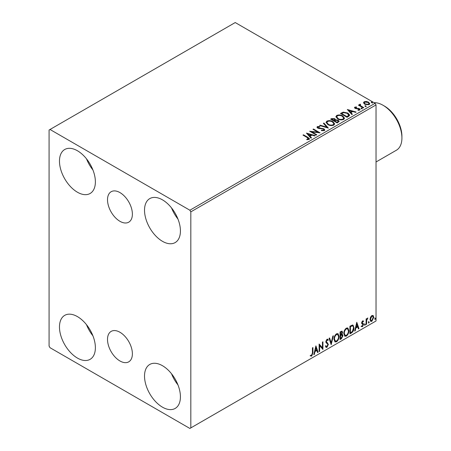 <?xml version="1.0" encoding="UTF-8"?>
<svg xmlns="http://www.w3.org/2000/svg" width="451" height="451" viewBox="0 0 451 451"><rect width="100%" height="100%" fill="white"/><g stroke="black" fill="none" stroke-linecap="round" stroke-linejoin="round"><path stroke-width="0.68" d="M119.949 192.588A17.589 10.153 -120 0 0 111.155 191.72A17.589 10.153 -120 0 0 108.46 205.814A17.589 10.153 -120 0 0 119.949 221.311A17.589 10.153 -120 0 0 128.744 222.18A17.589 10.153 -120 0 0 131.438 208.086A17.589 10.153 -120 0 0 119.949 192.588M119.949 332.257A17.589 10.153 -120 0 0 111.155 331.384A17.589 10.153 -120 0 0 108.46 345.477A17.589 10.153 -120 0 0 119.949 360.975A17.589 10.153 -120 0 0 128.744 361.843A17.589 10.153 -120 0 0 131.438 347.755A17.589 10.153 -120 0 0 119.949 332.257M162.473 407.174A25.391 14.657 60 0 1 145.887 384.799A25.391 14.657 60 0 1 149.777 364.453A25.391 14.657 60 0 1 162.473 365.71A25.391 14.657 60 0 1 179.058 388.085A25.391 14.657 60 0 1 175.168 408.431A25.391 14.657 60 0 1 162.473 407.174M177.959 384.9A25.391 14.657 60 0 1 171.549 373.8M77.425 192.222A25.391 14.657 60 0 1 60.84 169.847A25.391 14.657 60 0 1 64.73 149.501A25.391 14.657 60 0 1 77.425 150.758A25.391 14.657 60 0 1 94.017 173.133A25.391 14.657 60 0 1 90.121 193.479A25.391 14.657 60 0 1 77.425 192.222M92.917 169.948A25.391 14.657 60 0 1 86.507 158.848M162.473 241.319A25.391 14.657 60 0 1 145.887 218.944A25.391 14.657 60 0 1 149.777 198.598A25.391 14.657 60 0 1 162.473 199.855A25.391 14.657 60 0 1 179.058 222.23A25.391 14.657 60 0 1 175.168 242.576A25.391 14.657 60 0 1 162.473 241.319M177.959 219.045A25.391 14.657 60 0 1 171.549 207.945M77.425 358.071A25.391 14.657 60 0 1 60.84 335.696A25.391 14.657 60 0 1 64.73 315.35A25.391 14.657 60 0 1 77.425 316.608A25.391 14.657 60 0 1 94.017 338.983A25.391 14.657 60 0 1 90.121 359.329A25.391 14.657 60 0 1 77.425 358.071M92.917 335.798A25.391 14.657 60 0 1 86.507 324.697M49.08 130.023L49.08 346.069L50.022 347.71L189.877 428.45L190.818 427.903L190.818 211.857L189.877 210.222L50.022 129.482L49.08 130.023M370.502 317.228L371.878 315.508L373.248 315.638L373.738 317.341L371.878 321.287L370.767 321.394L370.012 319.494L370.502 317.228M372.977 315.418L373.738 317.341M366.111 324.523L366.111 318.942L366.618 318.643L366.618 319.466L367.886 318.006L366.697 320.39L366.618 324.23L366.111 324.523M362.581 320.875L363.562 321.106L363.264 321.755L362.615 321.546L362.243 323.017L363.399 323.711L363.562 324.478L362.491 326.704L361.443 326.558L361.736 325.87L362.435 326.056L363.055 324.799L361.775 323.666L361.612 322.899L362.581 320.875M363.286 320.881L363.562 321.106L363.185 320.887L362.914 321.478M363.264 321.755L362.238 321.326L361.747 322.364L362.125 322.578M361.747 322.364L363.399 323.711L363.021 323.491L363.562 324.478M361.736 325.87L362.435 326.056M362.937 324.337L361.775 323.666M351.447 332.985L349.908 333.87L349.908 326.236L352.485 325.024L353.06 325.16L353.979 327.798C354.058 329.957 353.212 331.688 351.447 332.985L351.07 332.765L349.908 333.436M340.071 339.552L340.071 331.913L342.078 331.158L342.534 332.387L341.914 334.371L342.472 334.467L342.957 335.719L341.396 338.786L340.071 339.552M331.169 344.694L329.05 338.278L329.602 337.957L331.214 342.822L332.821 336.102L333.374 335.781L331.169 344.694M319.635 351.352L319.128 351.645L319.128 344.006L322.437 347.794L322.437 342.095L322.944 341.802L322.944 349.44L319.635 345.669L319.635 351.352L319.128 351.211M312.43 352.958L312.43 347.873L312.938 347.58L312.938 352.738L311.726 356.115L310.48 355.952L310.733 355.219L311.72 355.332L312.43 352.958M190.818 427.903L376.033 320.977L376.033 104.931L190.818 211.857M315.903 345.866L318.107 352.231L317.555 352.552L316.878 350.495L315.018 351.571L314.341 354.407L313.783 354.728L315.903 345.866M326.975 347.309L326.118 347.371L325.487 346.498L325.898 345.872L326.936 346.548L327.86 344.722L327.697 344.068L326.09 342.737L325.825 341.728L327.009 339.259L327.759 339.214L328.289 339.817L327.888 340.516L327.003 340.048L326.338 341.401L328.373 344.434L326.975 347.309L325.938 347.231M326.039 346.351L326.936 346.548M326.625 339.828L327.46 340.015L326.625 339.828L325.96 341.182L326.338 341.401M333.965 339.293C333.932 337.134 334.766 335.302 336.48 333.791L338.013 333.655L339.056 336.316C339.09 338.481 338.244 340.308 336.519 341.802L335.014 341.92L333.965 339.293M343.803 333.61C343.769 331.457 344.603 329.619 346.317 328.114L347.851 327.978L348.894 330.639C348.927 332.799 348.082 334.625 346.357 336.119L344.852 336.243L343.803 333.61M356.78 322.268L358.985 328.632L358.432 328.954L357.75 326.896L355.895 327.973L355.213 330.808L354.661 331.13L356.78 322.268M364.498 324.912L364.921 324.032L365.344 324.421L364.921 325.306L364.515 325.098M364.921 324.032L365.344 324.421L364.966 324.207L364.543 325.086M368.399 322.662L368.822 321.777L369.245 322.172L368.822 323.051L368.416 322.848M368.822 321.777L369.245 322.172L368.867 321.952L368.444 322.831M374.758 318.987L375.181 318.107L375.604 318.496L375.181 319.381L374.775 319.173M375.181 318.107L375.604 318.496L375.226 318.282L374.804 319.161M363.551 103.014L364.12 101.763L366.291 101.43L368.501 102.135L369.769 103.741L369.127 104.649L364.769 104.288L363.489 102.676M360.259 104.677L360.58 105.697L363.782 107.637L363.275 107.93L358.438 105.139L358.951 104.846L359.661 105.258L359.751 104.288L360.304 104.158L360.575 104.593L360.084 105.404M359.47 104.722L359.751 104.288L359.751 104.722L360.304 104.593L360.304 104.158M354.83 107.124L356.499 106.955L356.617 107.366L355.456 107.451L355.613 108.11L359.419 108.64L360.118 109.537L359.74 110.067L358.038 110.292L357.885 109.869L359.306 109.446L359.306 109.886L359.092 110.196L358.934 108.95L355.129 108.415L354.48 107.62L354.83 107.124L354.83 107.564L355.698 107.366M355.456 107.451L355.613 108.544L356.172 108.73L356.172 108.291M348.612 116.392L347.078 117.283L340.46 113.46L343.273 112.113L347.924 113.071L349.694 115.123L348.612 116.392M337.241 122.96L330.622 119.143L331.558 118.602L334.721 118.669L335.51 119.836L338.244 120.214L339.169 121.387L337.241 122.96M335.527 119.667L335.51 120.276L338.244 120.648L338.244 120.214M328.334 128.101L319.601 125.508L320.154 125.186L326.778 127.154L323.373 123.332L323.925 123.01L328.334 128.101M316.799 134.759L316.292 135.052L309.679 131.235L317.916 132.177L312.983 129.324L313.496 129.031L320.109 132.853L311.878 131.917L316.799 134.759M307.379 137.645L302.976 135.103L303.489 134.81L307.954 137.386L309.51 138.818L309.059 139.427L307.046 139.703L306.798 139.263L308.597 138.699L308.597 139.133L308.377 139.472L307.379 137.645M189.877 210.222L375.085 103.29L235.23 22.55L50.022 129.482M306.454 133.096L315.277 135.644L314.719 135.96L311.923 135.131L310.062 136.202L311.506 137.82L310.948 138.141L306.454 133.096M318.062 126.985L318.231 127.853L323.914 128.783L324.788 129.933L324.308 130.621L321.377 130.643L321.456 130.215L323.592 130.249L323.936 129.758L323.395 129.071L317.752 128.163L316.974 127.205L317.391 126.584L319.787 126.494L319.798 126.962L318.062 126.985L317.814 127.763M327.854 124.594L326.039 122.351L326.862 121.122C329.021 120.344 331.034 120.518 332.911 121.64L334.698 123.89L333.853 125.113C331.716 125.868 329.715 125.694 327.854 124.594M337.692 118.912L335.877 116.668L336.7 115.439C338.859 114.667 340.871 114.836 342.749 115.958L344.536 118.213L343.69 119.43C341.554 120.186 339.552 120.017 337.692 118.912M347.332 109.497L356.149 112.045L355.597 112.361L352.795 111.532L350.94 112.603L352.378 114.221L351.825 114.537L347.332 109.497M361.195 108.59L361.071 108.026L362.046 108.099L362.17 108.663L361.195 108.59L361.071 108.026L361.071 108.465L362.046 108.539L362.046 108.099L362.17 108.663M365.096 106.34L364.972 105.776L365.947 105.85L366.071 106.413L365.096 106.34L364.972 105.776L364.972 106.21L365.947 106.284L365.947 105.85L366.071 106.413M371.455 102.665L371.331 102.106L372.306 102.18L372.43 102.738L371.455 102.665L371.331 102.106L371.331 102.54L372.306 102.614L372.306 102.18L372.43 102.738M375.085 103.29L376.033 104.931M303.354 135.323L303.489 134.81M303.489 135.244L309.471 139.026M306.798 139.697L307.948 139.613L307.948 139.173M307.948 139.613L308.377 139.472M306.894 133.586L314.775 135.931M311.246 137.967L310.062 136.202M308.089 133.992L309.6 136.123L311.027 135.3L311.027 134.866L308.089 133.992L309.6 135.683L311.027 134.866M309.6 136.123L309.6 135.683M310.474 131.692L317.916 132.611L317.916 132.177M313.36 129.544L313.496 129.031M313.496 129.471L319.325 132.836M316.422 134.979L311.878 132.357L311.878 131.917M321.45 130.666L321.456 130.215M321.456 130.649L323.592 130.689L323.592 130.249M323.592 130.689L323.936 129.758M317.014 127.424L317.391 126.584M317.391 127.024L319.787 126.934L319.787 126.494M318.062 127.419L318.231 127.853M318.231 128.287L319.393 128.603L319.393 128.169M319.393 128.603L320.684 128.62L320.684 128.185M320.684 128.62L323.914 129.217L323.914 128.783M323.914 129.217L324.754 130.136M320.097 125.654L320.154 125.186M320.154 125.626L326.778 127.594L326.778 127.154M323.626 123.619L323.925 123.01M323.925 123.444L327.978 127.999M326.062 122.576L326.862 121.122M326.862 121.556C329.021 120.778 331.034 120.953 332.911 122.074L332.911 121.64M332.911 122.074L334.681 124.104M326.907 122.497L328.362 124.735C329.844 125.615 331.44 125.761 333.159 125.164L333.847 123.692L332.398 121.928C330.91 121.043 329.298 120.896 327.561 121.499L326.907 122.497L328.362 124.296C329.844 125.181 331.44 125.327 333.159 124.73L333.847 123.692M333.159 125.164L333.159 124.73M328.362 124.735L328.362 124.296M331 119.363L331.558 119.036L334.721 119.103L334.721 118.669M334.721 119.103L335.51 120.276M338.244 120.648L339.135 121.595M334.608 120.857L334.608 121.291L337.072 122.711L338.312 121.68L337.737 120.507L335.753 120.287L334.608 120.857L337.072 122.277L338.312 121.24M331.812 119.239L331.812 119.678L333.932 120.902L334.8 120.113L334.225 118.968L331.812 119.239L333.932 120.462L334.8 119.678M334.191 120.75L334.191 120.316M333.932 120.902L333.932 120.462M337.652 122.379L337.652 121.939M337.072 122.711L337.072 122.277M335.899 116.894L336.7 115.439M336.7 115.873C338.859 115.101 340.871 115.276 342.749 116.392L342.749 115.958M342.749 116.392L344.519 118.427M336.745 116.815L338.199 119.053C339.676 119.938 341.277 120.084 342.997 119.487L343.685 118.015L342.236 116.251C340.747 115.366 339.135 115.219 337.399 115.817L336.745 116.815L338.199 118.619C339.676 119.504 341.277 119.645 342.997 119.047L343.685 118.015M342.997 119.487L342.997 119.047M338.199 119.053L338.199 118.619M340.838 113.68L343.273 112.547L343.273 112.113M343.273 112.547L347.924 113.505L347.924 113.071M347.924 113.505L349.666 115.343M348.646 115.834L348.792 114.943L348.646 115.4L347.411 113.364L343.634 112.632L341.649 113.562L346.904 116.595L348.646 115.4L348.646 115.834L347.456 116.719L347.456 116.279M341.649 113.562L341.649 113.996L346.904 117.034L347.456 116.719M346.904 117.034L346.904 116.595M347.772 109.988L355.653 112.333M352.124 114.368L350.94 112.603M348.967 110.394L350.478 112.524L351.898 111.701L351.898 111.267L348.967 110.394L350.478 112.085L351.898 111.267M350.478 112.524L350.478 112.085M356.499 107.355L356.499 106.955M355.456 107.885L355.613 108.544M356.172 108.73L358.506 108.742L358.506 108.308M358.506 108.742L359.419 109.08L359.419 108.64M359.419 109.08L360.073 109.74M358.551 110.332L359.092 110.196M354.531 107.845L354.83 107.564M362.046 108.539L362.17 109.103M358.816 105.359L358.951 104.846M358.951 105.28L359.661 105.692L359.661 105.258M360.259 105.111L360.58 105.697M360.58 106.132L363.405 107.857M365.947 106.284L366.071 106.848M363.517 102.89L364.12 101.763M364.12 102.197L366.291 101.864L366.291 101.43M366.291 101.864L368.501 102.574L368.501 102.135M368.501 102.574L369.741 103.956M364.284 102.743L365.282 104.435L368.529 104.745L368.986 103.64L367.999 102.433L364.712 102.106L364.284 102.743L365.282 104.001L368.529 104.305L368.986 103.64M368.529 104.745L368.529 104.305M365.282 104.435L365.282 104.001M372.306 102.614L372.43 103.178M312.56 347.8L312.56 352.519L311.348 355.895L311.726 356.115M311.348 355.895L310.102 355.738M315.818 346.227L318.107 352.231M317.729 352.017L317.436 352.186M315.018 351.571L314.64 351.352L316.501 350.28L316.878 350.495M314.64 351.352L313.958 354.193L314.341 354.407M315.948 347.687L315.57 347.467L314.86 350.444L315.238 350.658L316.658 349.841L315.948 347.687L315.238 350.658M319.128 344.051L322.437 347.794M322.566 342.021L322.566 349.192M322.617 349.254L322.944 349.44M319.257 351.132L319.257 345.449L319.635 345.669M325.521 345.658L326.558 346.329M327.561 339.141L328.289 339.817M327.911 339.597L327.606 340.133M325.96 341.182L326.642 342.208M326.265 341.993L327.274 342.608M326.89 342.388L328.373 344.434M327.995 344.22L326.597 347.09M329.348 338.109L331.214 342.822M332.877 336.068L330.961 344.068M337.822 333.565L339.056 336.316M338.678 336.096C338.712 338.261 337.867 340.088 336.142 341.582L336.519 341.802M336.142 341.582L334.834 341.796M337.72 334.49L336.125 334.343C334.743 335.567 334.067 337.044 334.101 338.774L334.935 340.894L336.502 341.024C337.9 339.823 338.583 338.351 338.549 336.609L337.72 334.49L336.502 334.563C335.121 335.781 334.445 337.263 334.479 338.994L335.313 341.114M336.125 334.343L336.502 334.563M334.101 338.774L334.479 338.994M341.869 331.085L342.534 332.387M342.157 332.167L341.875 333.543M341.537 334.152L341.914 334.371M342.264 334.388L342.957 335.719M342.58 335.499L341.018 338.571L341.396 338.786M341.018 338.571L340.071 339.113M341.272 334.89L342.1 335.161L341.272 334.89L340.206 335.414L340.206 338.256L341.165 338.137L342.45 336.012L341.649 335.11L340.584 335.634L340.584 338.475M341.768 331.97L340.206 332.184L340.206 334.631L340.584 334.851L342.021 332.691L341.768 331.97L340.584 332.404L340.584 334.851M340.73 331.88L341.108 332.099M340.206 332.184L340.584 332.404M340.206 335.414L340.584 335.634M347.659 327.888L348.894 330.639M348.516 330.42C348.55 332.584 347.704 334.411 345.979 335.899L346.357 336.119M345.979 335.899L344.671 336.113M347.558 328.813L345.962 328.666C344.581 329.884 343.904 331.361 343.938 333.097L344.773 335.217L346.34 335.347C347.738 334.146 348.414 332.675 348.386 330.933L347.558 328.813L346.34 328.886C344.959 330.104 344.282 331.581 344.316 333.317L345.15 335.437M345.962 328.666L346.34 328.886M343.938 333.097L344.316 333.317M352.862 325.075L353.979 327.798M353.601 327.584C353.68 329.743 352.834 331.468 351.07 332.765M351.842 325.684L352.75 326.005L351.842 325.684L350.044 326.507L350.044 332.579L350.421 332.793L352.327 331.502L353.471 328.091C353.539 326.766 353.122 326.039 352.22 325.898L350.421 326.721L350.421 332.793M350.044 326.507L350.421 326.721M356.696 322.628L358.985 328.632M358.607 328.413L358.308 328.587M355.895 327.973L355.518 327.753L357.372 326.682L357.75 326.896M355.518 327.753L354.836 330.594L355.213 330.808M356.82 324.089L356.442 323.869L355.732 326.845L356.11 327.06L357.536 326.242L356.82 324.089L356.11 327.06M362.886 321.535L362.238 321.326M361.865 322.798L362.373 323.079M363.185 324.258L362.114 326.49L362.491 326.704M362.114 326.49L361.065 326.338M361.894 323.812L362.395 324.072M364.543 323.812L364.966 324.207M366.24 318.863L366.618 319.466M367.407 318.102L367.644 318.739M366.5 319.398L366.319 320.171L366.697 320.39M366.319 320.171L366.24 324.01L366.618 324.23M368.444 321.563L368.867 321.952M373.36 317.121L371.5 321.073L371.878 321.287M371.5 321.073L370.587 321.259M372.639 316.145L371.494 315.982L370.141 318.987L370.694 320.441L371.872 320.605L373.231 317.639L372.639 316.145L371.872 316.196L370.519 319.207L371.072 320.661M371.494 315.982L371.872 316.196M370.141 318.987L370.519 319.207M374.804 317.887L375.226 318.282M384.534 106.132L383.023 105.258L384.534 106.132A24.591 14.195 60 0 1 401.92 136.247L401.92 137.995A26.727 15.43 -120 0 0 383.023 105.258L383.023 105.258A26.727 15.43 -120 0 0 374.048 102.693M376.033 161.982L396.384 150.228A26.727 15.43 -120 0 0 401.92 137.995M307.954 137.826L307.954 137.386M331.558 119.036L331.558 118.602M341.463 113.319L341.463 112.885M357.181 108.725L357.181 108.285M362.159 107.135L362.159 106.701M312.56 352.519L312.938 352.738M340.46 335.268L340.838 335.488M350.376 326.315L350.754 326.53M366.24 322.132L366.618 322.352M355.292 107.688L355.292 108.122M363.032 321.546L362.655 321.332M362.407 323.158L362.029 322.944M361.961 326.067L361.584 325.847M362.801 324.224L362.424 324.004"/></g></svg>
